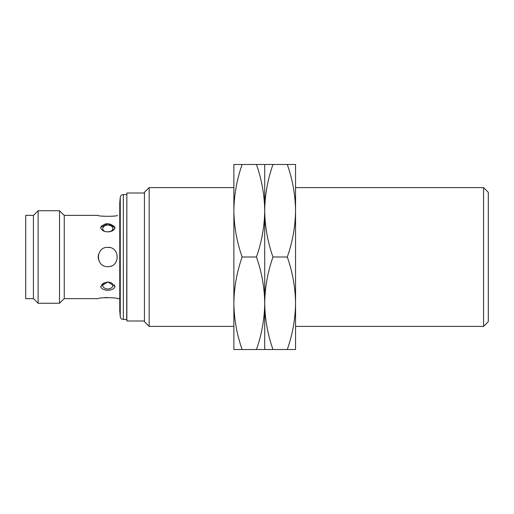 <?xml version="1.0" encoding="UTF-8"?>
<svg xmlns="http://www.w3.org/2000/svg" width="514" height="514" viewBox="0 0 514 514"><rect width="100%" height="100%" fill="white"/><g stroke="black" fill="none" stroke-linecap="round" stroke-linejoin="round"><path stroke-width="0.77" d="M144.434 193.007L126.855 193.007L126.855 320.993L126.701 319.451L123.328 319.451C121.58 319.303 120.559 318.365 120.257 316.637L120.257 197.363C120.539 195.648 121.561 194.71 123.328 194.549L123.328 319.451M126.855 193.007L126.701 319.451M120.257 316.637L119.762 310.97L119.762 203.03L120.257 197.363M117.449 215.366C118.047 216.587 97.589 216.593 98.174 215.366L64.25 215.366L64.25 298.634L98.174 298.634C97.634 297.4 118.04 297.42 117.449 298.634L119.762 298.634M107.362 297.503L104.599 297.632M107.767 266.637C95.36 267.177 95.411 246.771 107.811 247.362C120.263 246.765 120.237 267.286 107.767 266.637M100.59 286.439L107.811 281.974L115.033 286.439C113.761 291.534 101.83 291.509 100.59 286.439L100.615 286.523M105.229 290.012L105.813 290.134M114.596 285.495L114.069 284.743M104.072 282.822L101.547 284.75M100.59 227.561L107.811 223.686L115.033 227.561C113.761 233.311 101.83 233.272 100.59 227.561M112.444 230.683L114.076 229.25M114.095 229.225L115.001 227.477M114.577 226.616L109.81 223.866M108.46 223.706L107.811 223.686M107.163 223.706L105.813 223.866M105.229 223.988L101.547 225.967M101.528 225.993L101.046 226.616M112.502 284.043L112.502 284.043A5.056 3.572 0 0 1 107.811 288.952A5.056 3.572 0 0 1 103.121 284.043L103.121 284.043C102.607 283.503 104.169 282.828 107.811 282.013C110.568 282.347 112.129 283.021 112.502 284.043L112.502 284.043M107.811 225.048A5.056 3.572 180 0 1 112.502 229.957L111.095 231.216C107.034 232.322 104.381 231.898 103.121 229.957L103.121 229.957A5.056 3.572 180 0 1 107.811 225.048M64.25 215.469L59.521 210.74L59.521 303.26L38.139 303.26L38.139 210.74L33.41 215.469M64.25 298.531L59.521 303.26M25.7 215.366L25.7 298.634L33.41 298.634L33.41 215.366L25.7 215.366M242.133 164.48L233.87 164.48L233.87 210.74L233.87 187.61L149.163 187.61L149.163 326.39L233.87 326.39L233.87 303.26C234.088 287.499 236.845 272.079 242.133 257C236.845 241.921 234.088 226.501 233.87 210.74C234.088 194.979 236.845 179.559 242.133 164.48L256.447 164.48C261.735 179.559 264.492 194.979 264.71 210.74L264.71 164.48L256.447 164.48M483.571 187.61L488.3 192.339L488.3 321.661L483.571 326.39L483.571 187.61L295.55 187.61L295.55 210.74L295.55 164.48L287.287 164.48C292.575 179.559 295.332 194.979 295.55 210.74C295.332 226.501 292.575 241.921 287.287 257C292.575 272.079 295.332 287.499 295.55 303.26L295.55 210.74M149.163 326.39L144.434 321.661L144.434 192.339L149.163 187.61M107.811 247.362L109.694 247.549M111.397 265.944L111.024 266.085M99.292 261.504L98.9 260.669M98.347 258.825L98.18 257.308M98.174 256.961L98.515 254.462M483.571 326.39L295.55 326.39L295.55 303.26C295.332 319.021 292.575 334.441 287.287 349.52L272.973 349.52C267.685 334.441 264.928 319.021 264.71 303.26L264.71 210.74C264.492 226.501 261.735 241.921 256.447 257C261.735 272.079 264.492 287.499 264.71 303.26C264.492 319.021 261.735 334.441 256.447 349.52L264.71 349.52L264.71 303.26C264.928 287.499 267.685 272.079 272.973 257C267.685 241.921 264.928 226.501 264.71 210.74C264.928 194.979 267.685 179.559 272.973 164.48L287.287 164.48M256.447 257L242.133 257M242.133 349.52C236.845 334.441 234.088 319.021 233.87 303.26L233.87 349.52L256.447 349.52M233.87 210.74L233.87 303.26M287.287 349.52L295.55 349.52L295.55 303.26M287.287 257L272.973 257M272.973 164.48L264.71 164.48L264.71 349.52L272.973 349.52M126.701 194.549L123.328 194.549M59.521 210.74L38.139 210.74M33.41 298.531L38.139 303.26M144.434 320.993L126.855 320.993"/></g></svg>
